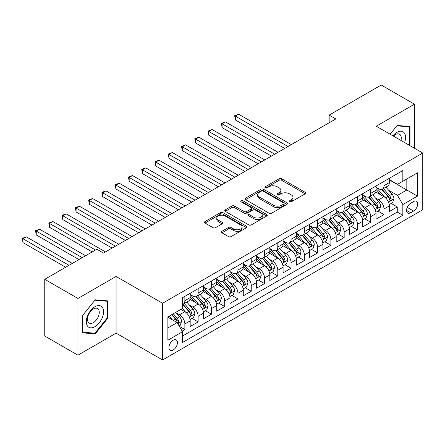 <?xml version="1.0" encoding="UTF-8"?>
<svg xmlns="http://www.w3.org/2000/svg" width="445" height="445" viewBox="0 0 445 445"><rect width="100%" height="100%" fill="white"/><g stroke="black" fill="none" stroke-linecap="round" stroke-linejoin="round"><path stroke-width="0.67" d="M289.506 201.808A1.29 0.745 0 0 0 291.33 201.808L305.175 193.814A1.841 1.062 0 0 0 305.715 193.063A1.841 1.062 0 0 0 305.175 192.312L281.724 178.773A1.841 1.062 0 0 0 279.115 178.773L265.27 186.767A1.29 0.745 0 0 0 264.897 187.289A1.29 0.745 0 0 0 265.27 187.818A1.29 0.745 0 0 0 267.095 187.818L268.886 186.783A5.896 3.404 0 0 1 277.229 186.783L279.182 187.912A5.896 3.404 0 0 1 280.912 190.321A5.896 3.404 0 0 1 279.182 192.724L277.391 193.759A1.29 0.745 0 0 0 277.012 194.287A1.29 0.745 0 0 0 277.391 194.815A1.29 0.745 0 0 0 279.215 194.815L281.006 193.781A5.896 3.404 0 0 1 289.345 193.781L291.303 194.91A5.896 3.404 0 0 1 293.027 197.313A5.896 3.404 0 0 1 291.303 199.722L289.506 200.756A1.29 0.745 0 0 0 289.133 201.285A1.29 0.745 0 0 0 289.506 201.808L289.506 200.756M173.183 350.015A6.008 3.471 120 0 0 177.11 344.719A6.008 3.471 120 0 0 176.187 339.902A6.008 3.471 120 0 0 173.183 340.203A6.008 3.471 120 0 0 169.261 345.498A6.008 3.471 120 0 0 170.179 350.31A6.008 3.471 120 0 0 173.183 350.015M221.916 231.278A1.841 1.062 0 0 0 221.376 232.034A1.841 1.062 0 0 0 221.916 232.785L228.496 236.584A1.841 1.062 0 0 0 231.1 236.584L246.474 227.707A1.841 1.062 0 0 0 247.014 226.956A1.841 1.062 0 0 0 246.474 226.205L223.023 212.66A1.841 1.062 0 0 0 220.414 212.66L205.039 221.538A1.841 1.062 0 0 0 204.5 222.289A1.841 1.062 0 0 0 205.039 223.045L212.988 227.634A1.841 1.062 0 0 0 215.597 227.634L222.177 223.835A1.841 1.062 0 0 0 222.717 223.079A1.841 1.062 0 0 0 222.177 222.328L218.234 220.053A4.928 2.848 0 0 1 216.793 218.039A4.928 2.848 0 0 1 219.836 215.413A4.928 2.848 0 0 1 225.203 216.025L240.645 224.942A4.928 2.848 0 0 1 242.091 226.956A4.928 2.848 0 0 1 239.048 229.587A4.928 2.848 0 0 1 233.675 228.969L231.1 227.484A1.841 1.062 0 0 0 228.496 227.484L221.916 231.278L221.916 232.785M116.101 276.434L77.936 298.473L44.75 279.31L44.75 336.025L77.936 355.188L116.101 333.149L162.564 359.977L162.564 303.262L116.101 276.434L116.101 333.149M414.451 148.252L414.451 104.186L376.286 126.219L422.75 153.041L162.564 303.262M414.451 104.186L381.265 85.023L329.161 115.105L329.161 122.77M44.75 279.31L96.854 249.228L103.49 253.06L335.803 118.937L329.161 115.105M269.019 213.188A1.841 1.062 0 0 0 271.622 213.188L287.003 204.311A1.841 1.062 0 0 0 287.542 203.56A1.841 1.062 0 0 0 287.003 202.809L263.546 189.264A1.841 1.062 0 0 0 260.942 189.264L245.562 198.142A1.841 1.062 0 0 0 245.023 198.893A1.841 1.062 0 0 0 245.562 199.649L269.019 213.188M241.585 202.086A1.29 0.745 0 0 1 242.892 202.269L242.892 200.739L266.739 214.507A1.841 1.062 0 0 1 267.278 215.258A1.841 1.062 0 0 1 266.739 216.009L251.364 224.886A1.841 1.062 0 0 1 248.755 224.886L225.304 211.347L225.304 209.84A1.841 1.062 0 0 0 224.764 210.591A1.841 1.062 0 0 0 225.304 211.347M225.304 209.84L231.884 206.041A1.841 1.062 0 0 1 234.487 206.041L243.999 211.531A1.841 1.062 0 0 0 246.608 211.531L250.974 209.011A1.841 1.062 0 0 0 251.514 208.26A1.841 1.062 0 0 0 250.974 207.509L241.068 201.791A1.29 0.745 0 0 1 240.689 201.262A1.29 0.745 0 0 1 241.49 200.578A1.29 0.745 0 0 1 242.892 200.739M182.111 331.141L184.864 329.55L179.357 326.369M176.226 312.835L179.558 314.76A7.509 4.333 60 0 1 184.864 323.954L190.176 320.889L190.176 326.485L198.142 321.885L192.101 318.397M189.498 305.17L192.83 307.095A7.509 4.333 60 0 1 198.142 316.289L203.448 313.224L203.448 318.82L211.414 314.22L205.373 310.732M202.775 297.505L206.107 299.429A7.509 4.333 60 0 1 211.414 308.624L216.726 305.559L216.726 311.155L224.692 306.555L218.651 303.067M216.047 289.84L219.379 291.764A7.509 4.333 60 0 1 224.692 300.959L229.998 297.894L229.998 303.49L237.964 298.89L231.923 295.408M229.32 282.175L232.657 284.099A7.509 4.333 60 0 1 237.964 293.3L243.276 290.235L243.276 295.825L251.241 291.23L245.201 287.743M242.597 274.509L245.929 276.434A7.509 4.333 60 0 1 251.241 285.634L256.548 282.569L256.548 288.165L264.514 283.565L258.473 280.077M255.869 266.85L259.207 268.774A7.509 4.333 60 0 1 264.514 277.969L269.826 274.904L269.826 280.5L277.791 275.9L271.75 272.412M269.147 259.185L272.479 261.109A7.509 4.333 60 0 1 277.791 270.304L283.098 267.239L283.098 272.835L291.063 268.235L285.022 264.747M282.419 251.52L285.757 253.444A7.509 4.333 60 0 1 291.063 262.639L296.376 259.574L296.376 265.17L304.341 260.57L298.3 257.082M295.697 243.854L299.029 245.779A7.509 4.333 60 0 1 304.341 254.979L309.648 251.909L309.648 257.505L317.613 252.91L311.572 249.422M308.969 236.189L312.307 238.114A7.509 4.333 60 0 1 317.613 247.314L322.925 244.249L322.925 249.84L330.891 245.245L324.85 241.757M322.247 228.53L325.579 230.454A7.509 4.333 60 0 1 330.891 239.649L336.197 236.584L336.197 242.18L344.163 237.58L338.122 234.092M335.519 220.865L338.851 222.789A7.509 4.333 60 0 1 344.163 231.984L349.475 228.919L349.475 234.515L357.441 229.915L351.4 226.427M348.797 213.2L352.128 215.124A7.509 4.333 60 0 1 357.441 224.319L362.747 221.254L362.747 226.85L370.713 222.25L364.672 218.762M362.069 205.534L365.401 207.459A7.509 4.333 60 0 1 370.713 216.654L376.025 213.589L376.025 219.185L383.985 214.585L383.985 208.994A7.509 4.333 -120 0 0 378.678 199.794L375.346 197.869M377.95 211.102L383.985 214.585M190.176 320.889A7.509 4.333 -120 0 0 184.864 311.689L180.881 309.392M203.448 313.224A7.509 4.333 -120 0 0 198.142 304.03L189.932 299.285M216.726 305.559A7.509 4.333 -120 0 0 211.414 296.364L203.204 291.625M229.998 297.894A7.509 4.333 -120 0 0 224.692 288.699L216.481 283.96M243.276 290.235A7.509 4.333 -120 0 0 237.964 281.034L229.754 276.295M256.548 282.569A7.509 4.333 -120 0 0 251.241 273.369L243.031 268.63M269.826 274.904A7.509 4.333 -120 0 0 264.514 265.704L256.303 260.965M283.098 267.239A7.509 4.333 -120 0 0 277.791 258.044L269.581 253.305M296.376 259.574A7.509 4.333 -120 0 0 291.063 250.379L282.853 245.64M309.648 251.909A7.509 4.333 -120 0 0 304.341 242.714L296.131 237.975M322.925 244.249A7.509 4.333 -120 0 0 317.613 235.049L309.403 230.31M336.197 236.584A7.509 4.333 -120 0 0 330.891 227.384L322.681 222.645M349.475 228.919A7.509 4.333 -120 0 0 344.163 219.724L335.953 214.98M362.747 221.254A7.509 4.333 -120 0 0 357.441 212.059L349.23 207.32M376.025 213.589A7.509 4.333 -120 0 0 370.713 204.394L362.503 199.655M413.589 201.557L410.668 203.243A5.818 3.36 120 0 0 406.869 208.371A5.818 3.36 120 0 0 407.759 213.038A5.818 3.36 120 0 0 410.668 212.749L413.589 211.064A5.818 3.36 120 0 0 417.393 205.935A5.818 3.36 120 0 0 416.498 201.268A5.818 3.36 120 0 0 413.589 201.557M162.564 359.977L422.75 209.756L422.75 153.041M167.876 327.937L177.166 322.575L182.478 331.77L182.478 342.5L402.836 215.274L402.836 204.544L397.53 195.349L388.618 190.204M182.478 331.77L167.876 340.203L167.876 316.901L182.478 308.474L182.478 297.744L402.836 170.518L402.836 181.249L417.438 172.816L417.438 196.117L402.836 204.544M190.176 294.523L192.83 296.059A7.509 4.333 60 0 0 196.584 296.426L201.897 293.361A7.509 4.333 -120 0 0 203.448 289.923L203.448 285.634M203.448 286.858L206.107 288.393A7.509 4.333 60 0 0 209.862 288.766L215.169 285.701A7.509 4.333 -120 0 0 216.726 282.264L216.726 277.969M216.726 279.193L219.379 280.728A7.509 4.333 60 0 0 223.134 281.101L228.446 278.036A7.509 4.333 -120 0 0 229.998 274.598L229.998 270.304M229.998 271.533L232.657 273.063A7.509 4.333 60 0 0 236.412 273.436L241.718 270.371A7.509 4.333 -120 0 0 243.276 266.933L243.276 262.639M243.276 263.868L245.929 265.398A7.509 4.333 60 0 0 249.684 265.771L254.996 262.706A7.509 4.333 -120 0 0 256.548 259.268L256.548 254.974M256.548 256.203L259.207 257.738A7.509 4.333 60 0 0 262.962 258.106L268.268 255.041A7.509 4.333 -120 0 0 269.826 251.603L269.826 247.314M269.826 248.538L272.479 250.073A7.509 4.333 60 0 0 276.234 250.446L281.546 247.376A7.509 4.333 -120 0 0 283.098 243.938L283.098 239.649M283.098 240.873L285.757 242.408A7.509 4.333 60 0 0 289.511 242.781L294.818 239.716A7.509 4.333 -120 0 0 296.376 236.278L296.376 231.984M296.376 233.208L299.029 234.743A7.509 4.333 60 0 0 302.784 235.116L308.096 232.051A7.509 4.333 -120 0 0 309.648 228.613L309.648 224.319M309.648 225.548L312.307 227.078A7.509 4.333 60 0 0 316.061 227.451L321.368 224.386A7.509 4.333 -120 0 0 322.925 220.948L322.925 216.654M322.925 217.883L325.579 219.413A7.509 4.333 60 0 0 329.333 219.786L334.646 216.721A7.509 4.333 -120 0 0 336.197 213.283L336.197 208.994M336.197 210.218L338.851 211.753A7.509 4.333 60 0 0 342.606 212.12L347.918 209.055A7.509 4.333 -120 0 0 349.475 205.618L349.475 201.329M349.475 202.553L352.128 204.088A7.509 4.333 60 0 0 355.883 204.461L361.195 201.396A7.509 4.333 -120 0 0 362.747 197.958L362.747 193.664M362.747 194.888L365.401 196.423A7.509 4.333 60 0 0 369.155 196.796L374.468 193.731A7.509 4.333 -120 0 0 376.025 190.293L376.025 185.999M182.478 336.064L397.263 212.059L397.263 206.925L389.297 211.52L389.297 205.924A7.509 4.333 -120 0 0 383.985 196.729L375.78 191.99M376.025 187.228L378.678 188.758A7.509 4.333 -120 0 0 382.433 189.131A7.509 4.333 -120 0 0 383.985 185.693L383.985 181.399M382.433 189.131L387.74 186.066A7.509 4.333 -120 0 0 389.297 182.628L389.297 178.334M184.864 296.364L184.864 300.653A7.509 4.333 60 0 1 183.312 304.091A7.509 4.333 60 0 1 182.478 304.397M183.312 304.091L188.619 301.026A7.509 4.333 -120 0 0 190.176 297.588L190.176 293.3M198.142 288.699L198.142 292.988A7.509 4.333 60 0 1 196.584 296.426M211.414 281.034L211.414 285.328A7.509 4.333 60 0 1 209.862 288.766M224.692 273.369L224.692 277.663A7.509 4.333 60 0 1 223.134 281.101M237.964 265.704L237.964 269.998A7.509 4.333 60 0 1 236.412 273.436M251.241 258.044L251.241 262.333A7.509 4.333 60 0 1 249.684 265.771M264.514 250.379L264.514 254.668A7.509 4.333 60 0 1 262.962 258.106M277.791 242.714L277.791 247.008A7.509 4.333 60 0 1 276.234 250.446M291.063 235.049L291.063 239.343A7.509 4.333 60 0 1 289.511 242.781M304.341 227.384L304.341 231.678A7.509 4.333 60 0 1 302.784 235.116M317.613 219.719L317.613 224.013A7.509 4.333 60 0 1 316.061 227.451M330.891 212.059L330.891 216.348A7.509 4.333 60 0 1 329.333 219.786M344.163 204.394L344.163 208.683A7.509 4.333 60 0 1 342.606 212.12M357.441 196.729L357.441 201.023A7.509 4.333 60 0 1 355.883 204.461M370.713 189.064L370.713 193.358A7.509 4.333 60 0 1 369.155 196.796M370.713 216.654L370.713 222.25M357.441 224.319L357.441 229.915M344.163 231.984L344.163 237.58M330.891 239.649L330.891 245.245M317.613 247.314L317.613 252.91M304.341 254.979L304.341 260.57M291.063 262.639L291.063 268.235M277.791 270.304L277.791 275.9M264.514 277.969L264.514 283.565M251.241 285.634L251.241 291.23M237.964 293.3L237.964 298.89M224.692 300.959L224.692 306.555M211.414 308.624L211.414 314.22M198.142 316.289L198.142 321.885M184.864 323.954L184.864 329.55M177.166 322.575L167.876 317.207M397.53 195.349L406.819 189.987L406.819 178.951L417.438 172.816M389.297 179.869L417.438 196.117M389.297 179.563L397.53 184.313L402.836 181.249M77.936 298.473L77.936 355.188M391.222 203.437L397.263 206.925M397.263 212.059L402.836 215.274M408.888 145.042L410.006 143.652L410.006 126.569L397.196 125.423L390.132 134.212M82.386 332.799L95.197 333.945L108.007 318.008L108.007 300.931L95.197 299.785L82.386 315.722L82.386 332.799M409.344 143.268L410.006 143.652M107.34 317.624L108.007 318.008M93.839 333.166L95.197 333.945M290.023 201.991L291.303 201.257A5.896 3.404 0 0 0 293.027 198.848L293.027 197.313M280.912 190.321L280.912 191.851A5.896 3.404 0 0 1 279.182 194.259L277.908 194.993M305.153 193.831L281.724 180.303A1.841 1.062 0 0 0 279.115 180.303L265.787 188.001M286.975 204.327L263.546 190.799A1.841 1.062 0 0 0 260.942 190.799L245.59 199.66M283.743 204.083A1.29 0.745 0 0 0 284.121 203.56A1.29 0.745 0 0 0 283.743 203.031L263.156 191.144A1.29 0.745 0 0 0 261.332 191.144L259.441 192.234A5.896 3.404 0 0 0 257.716 194.643A5.896 3.404 0 0 0 259.441 197.052L273.514 205.178A5.896 3.404 0 0 0 281.852 205.178L283.743 204.083L283.743 205.618A1.29 0.745 0 0 0 284.121 205.089L284.121 203.56M257.716 194.643L257.716 196.178A5.896 3.404 0 0 0 259.441 198.587L259.441 197.052M283.743 205.618L281.852 206.708A5.896 3.404 0 0 1 273.514 206.708L259.441 198.587M225.326 211.358L231.884 207.576L231.884 206.041M251.514 208.26L251.514 209.795A1.841 1.062 0 0 1 250.974 210.546L246.608 213.066A1.841 1.062 0 0 1 243.999 213.066L234.487 207.576A1.841 1.062 0 0 0 231.884 207.576M242.892 202.269L266.716 216.025M253.873 217.232A4.928 2.848 0 0 0 259.246 217.85A4.928 2.848 0 0 0 262.289 215.219A4.928 2.848 0 0 0 260.842 213.205L255.402 210.068A1.841 1.062 0 0 0 252.799 210.068L248.432 212.588A1.841 1.062 0 0 0 247.893 213.339A1.841 1.062 0 0 0 248.432 214.09L253.873 217.232L253.873 218.762A4.928 2.848 0 0 0 259.246 219.379A4.928 2.848 0 0 0 262.289 216.754L262.289 215.219M247.893 213.339L247.893 214.874A1.841 1.062 0 0 0 248.432 215.625L248.432 214.09M253.873 218.762L248.432 215.625M242.091 226.956L242.091 228.485A4.928 2.848 0 0 1 239.048 231.116A4.928 2.848 0 0 1 233.675 230.499L231.1 229.014A1.841 1.062 0 0 0 228.496 229.014L221.938 232.802M216.793 218.039L216.793 219.574A4.928 2.848 0 0 0 218.234 221.588L218.234 220.053M222.15 223.846L218.234 221.588M246.452 227.723L223.023 214.195A1.841 1.062 0 0 0 220.414 214.195L205.067 223.056M389.186 204.611L392.618 202.631L393.942 198.798A4.973 2.87 -120 0 0 392.006 194.126L385.943 187.106M384.725 197.213L377.532 188.886A14.362 8.294 -120 0 0 376.025 187.306M380.781 194.877L376.759 190.221A11.92 6.881 -120 0 0 376.025 189.42M291.33 144.614L238.698 114.226L235.377 116.139L235.377 119.972L284.694 148.446M381.754 189.403L387.89 196.501A4.973 2.87 60 0 1 389.664 199.933L390.026 200.523L390.699 200.428L391.255 199.01A4.973 2.87 -120 0 0 389.486 195.583L383.418 188.563M382.116 189.286L388.707 196.918A2.536 1.463 60 0 1 389.347 197.908L391.255 199.01M235.377 119.972L234.648 115.722L288.01 146.527M234.648 115.722L238.698 114.226M404.577 142.55A12.204 7.048 120 0 0 396.929 132.388A12.204 7.048 120 0 0 392.935 135.831M400.939 140.453A8.355 4.823 120 0 0 399.538 134.212A8.355 4.823 120 0 0 395.36 134.624A8.355 4.823 120 0 0 393.43 136.114M390.159 134.229L396.929 125.802L409.344 126.914L409.344 143.462L408.332 144.72M408.521 126.436L409.344 126.914M102.4 317.38A12.204 7.048 120 0 0 99.246 305.593A12.204 7.048 120 0 0 87.459 316.045A12.204 7.048 120 0 0 90.613 327.832A12.204 7.048 120 0 0 102.4 317.38M98.473 316.261A8.355 4.823 120 0 0 97.533 308.569A8.355 4.823 120 0 0 88.243 315.349A8.355 4.823 120 0 0 89.184 323.037A8.355 4.823 120 0 0 98.473 316.261M82.52 332.154L82.52 315.605L94.93 300.164L107.34 301.271L107.34 317.819L94.93 333.261L82.386 332.076M106.516 300.798L107.34 301.271M375.914 212.276L379.34 210.296L380.67 206.463A4.973 2.87 -120 0 0 378.728 201.791L372.665 194.771M371.453 204.878L364.26 196.551A14.362 8.294 -120 0 0 362.747 194.971M367.503 202.542L363.482 197.886A11.92 6.881 -120 0 0 362.747 197.085M278.053 152.279L225.42 121.891L222.1 123.805L222.1 127.637L271.417 156.112M368.482 197.063L374.618 204.166A4.973 2.87 60 0 1 376.392 207.593L376.754 208.182L377.421 208.088L377.983 206.675A4.973 2.87 -120 0 0 376.209 203.248L370.145 196.223M368.844 196.946L375.435 204.583A2.536 1.463 60 0 1 376.075 205.573L377.983 206.675M222.1 127.637L221.371 123.382L274.737 154.192M221.371 123.382L225.42 121.891M362.636 219.941L366.068 217.961L367.392 214.128A4.973 2.87 -120 0 0 365.456 209.456L359.393 202.436M358.175 212.543L350.983 204.216A14.362 8.294 -120 0 0 349.475 202.636M354.231 210.207L350.209 205.546A11.92 6.881 -120 0 0 349.475 204.744M264.781 159.944L212.148 129.556L208.827 131.47L208.827 135.302L258.144 163.771M355.205 204.728L361.34 211.831A4.973 2.87 60 0 1 363.114 215.258L363.476 215.847L364.149 215.753L364.705 214.34A4.973 2.87 -120 0 0 362.936 210.913L356.868 203.888M355.566 204.611L362.158 212.243A2.536 1.463 60 0 1 362.797 213.238L364.705 214.34M208.827 135.302L208.099 131.047L261.46 161.858M208.099 131.047L212.148 129.556M349.364 227.606L352.79 225.621L354.12 221.794A4.973 2.87 -120 0 0 352.184 217.121L346.115 210.096M344.903 220.208L337.711 211.881A14.362 8.294 -120 0 0 336.197 210.301M340.959 217.872L336.932 213.211A11.92 6.881 -120 0 0 336.197 212.41M251.503 167.604L198.87 137.216L195.55 139.135L195.55 142.967L244.867 171.436M341.932 212.393L348.068 219.496A4.973 2.87 60 0 1 349.842 222.923L350.204 223.512L350.877 223.418L351.433 222.005A4.973 2.87 -120 0 0 349.659 218.578L343.596 211.553M342.294 212.276L348.886 219.908A2.536 1.463 60 0 1 349.525 220.898L351.433 222.005M195.55 142.967L194.821 138.712L248.188 169.523M194.821 138.712L198.87 137.216M336.086 235.266L339.518 233.286L340.842 229.453A4.973 2.87 -120 0 0 338.906 224.786L332.843 217.761M331.625 227.873L324.433 219.541A14.362 8.294 -120 0 0 322.925 217.967M327.681 225.537L323.66 220.876A11.92 6.881 -120 0 0 322.925 220.075M238.231 175.269L185.598 144.881L182.278 146.8L182.278 150.633L231.595 179.101M328.655 220.058L334.79 227.161A4.973 2.87 60 0 1 336.565 230.588L336.926 231.178L337.599 231.083L338.161 229.665A4.973 2.87 -120 0 0 336.387 226.238L330.318 219.218M329.016 219.941L335.608 227.573A2.536 1.463 60 0 1 336.248 228.563L338.161 229.665M182.278 150.633L181.549 146.377L234.91 177.188M181.549 146.377L185.598 144.881M322.814 242.931L326.241 240.951L327.57 237.118A4.973 2.87 -120 0 0 325.634 232.446L319.566 225.426M318.353 235.533L311.161 227.206A14.362 8.294 -120 0 0 309.648 225.626M314.409 233.197L310.382 228.541A11.92 6.881 -120 0 0 309.648 227.74M224.953 182.934L172.321 152.546L169 154.46L169 158.292L218.317 186.767M315.383 227.723L321.518 234.827A4.973 2.87 60 0 1 323.293 238.253L323.654 238.843L324.327 238.748L324.883 237.33A4.973 2.87 -120 0 0 323.109 233.903L317.046 226.883M315.744 227.606L322.336 235.238A2.536 1.463 60 0 1 322.975 236.228L324.883 237.33M169 158.292L168.271 154.042L221.638 184.847M168.271 154.042L172.321 152.546M309.536 250.596L312.969 248.616L314.292 244.783A4.973 2.87 -120 0 0 312.357 240.111L306.293 233.091M305.075 243.198L297.883 234.871A14.362 8.294 -120 0 0 296.376 233.291M301.132 240.862L297.11 236.206A11.92 6.881 -120 0 0 296.376 235.405M211.681 190.599L159.049 160.211L155.728 162.125L155.728 165.957L205.045 194.432M302.105 235.383L308.24 242.486A4.973 2.87 60 0 1 310.015 245.913L310.376 246.502L311.049 246.408L311.611 244.995A4.973 2.87 -120 0 0 309.837 241.568L303.768 234.548M302.466 235.272L309.058 242.903A2.536 1.463 60 0 1 309.698 243.893L311.611 244.995M155.728 165.957L154.999 161.702L208.36 192.513M154.999 161.702L159.049 160.211M296.264 258.261L299.691 256.281L301.02 252.448A4.973 2.87 -120 0 0 299.084 247.776L293.016 240.756M291.803 250.863L284.611 242.536A14.362 8.294 -120 0 0 283.098 240.956M287.859 248.527L283.832 243.871A11.92 6.881 -120 0 0 283.098 243.07M198.403 198.264L145.771 167.876L142.456 169.79L142.456 173.622L191.767 202.097M288.833 243.048L294.968 250.151A4.973 2.87 60 0 1 296.743 253.578L297.104 254.167L297.777 254.073L298.334 252.66A4.973 2.87 -120 0 0 296.559 249.233L290.496 242.208M289.194 242.931L295.786 250.563A2.536 1.463 60 0 1 296.426 251.559L298.334 252.66M142.456 173.622L141.721 169.367L195.088 200.178M141.721 169.367L145.771 167.876M282.987 265.926L286.419 263.946L287.743 260.114A4.973 2.87 -120 0 0 285.807 255.441L279.744 248.416M278.526 258.528L271.333 250.201A14.362 8.294 -120 0 0 269.826 248.621M274.582 256.192L270.56 251.531A11.92 6.881 -120 0 0 269.826 250.73M185.131 205.924L132.499 175.536L129.178 177.455L129.178 181.287L178.495 209.756M275.555 250.713L281.691 257.816A4.973 2.87 60 0 1 283.465 261.243L283.827 261.832L284.5 261.738L285.061 260.325A4.973 2.87 -120 0 0 283.287 256.899L277.218 249.873M275.917 250.596L282.508 258.228A2.536 1.463 60 0 1 283.148 259.218L285.061 260.325M129.178 181.287L128.449 177.032L181.81 207.843M128.449 177.032L132.499 175.536M269.714 273.586L273.141 271.606L274.47 267.773A4.973 2.87 -120 0 0 272.535 263.106L266.466 256.081M265.253 266.193L258.061 257.866A14.362 8.294 -120 0 0 256.548 256.287M261.31 263.857L257.282 259.196A11.92 6.881 -120 0 0 256.548 258.395M171.853 213.589L119.221 183.201L115.906 185.12L115.906 188.953L165.217 217.421M262.283 258.378L268.418 265.481A4.973 2.87 60 0 1 270.193 268.908L270.554 269.498L271.228 269.403L271.784 267.99A4.973 2.87 -120 0 0 270.009 264.558L263.946 257.538M262.645 258.261L269.236 265.893A2.536 1.463 60 0 1 269.876 266.883L271.784 267.99M115.906 188.953L115.172 184.697L168.538 215.508M115.172 184.697L119.221 183.201M256.437 281.251L259.869 279.271L261.193 275.438A4.973 2.87 -120 0 0 259.257 270.766L253.194 263.746M251.976 273.859L244.783 265.526A14.362 8.294 -120 0 0 243.276 263.952M248.032 271.517L244.01 266.861A11.92 6.881 -120 0 0 243.276 266.06M158.581 221.254L105.949 190.866L102.628 192.785L102.628 196.612L151.945 225.087M249.011 266.043L255.141 273.147A4.973 2.87 60 0 1 256.915 276.573L257.277 277.163L257.95 277.068L258.512 275.65A4.973 2.87 -120 0 0 256.737 272.223L250.668 265.203M249.367 265.926L255.958 273.558A2.536 1.463 60 0 1 256.598 274.548L258.512 275.65M102.628 196.612L101.899 192.362L155.261 223.173M101.899 192.362L105.949 190.866M243.165 288.916L246.591 286.936L247.921 283.103A4.973 2.87 -120 0 0 245.985 278.431L239.916 271.411M238.704 281.518L231.511 273.191A14.362 8.294 -120 0 0 229.998 271.611M234.76 279.182L230.733 274.526A11.92 6.881 -120 0 0 229.998 273.725M145.309 228.919L92.671 198.531L89.356 200.445L89.356 204.277L138.668 232.752M235.733 273.708L241.869 280.806A4.973 2.87 60 0 1 243.643 284.238L244.005 284.828L244.678 284.733L245.234 283.315A4.973 2.87 -120 0 0 243.46 279.888L237.396 272.868M236.095 273.592L242.686 281.223A2.536 1.463 60 0 1 243.326 282.213L245.234 283.315M89.356 204.277L88.622 200.028L141.988 230.833M88.622 200.028L92.671 198.531M229.887 296.581L233.319 294.601L234.648 290.769A4.973 2.87 -120 0 0 232.707 286.096L226.644 279.076M225.426 289.183L218.234 280.856A14.362 8.294 -120 0 0 216.726 279.276M221.482 286.847L217.46 282.191A11.92 6.881 -120 0 0 216.726 281.39M132.032 236.584L79.399 206.196L76.078 208.11L76.078 211.942L125.395 240.417M222.461 281.368L228.591 288.471A4.973 2.87 60 0 1 230.365 291.898L230.727 292.487L231.4 292.393L231.962 290.98A4.973 2.87 -120 0 0 230.187 287.553L224.119 280.528M222.817 281.257L229.409 288.888A2.536 1.463 60 0 1 230.048 289.879L231.962 290.98M76.078 211.942L75.35 207.687L128.711 238.498M75.35 207.687L79.399 206.196M216.615 304.247L220.047 302.266L221.371 298.434A4.973 2.87 -120 0 0 219.435 293.761L213.366 286.741M212.154 296.848L204.961 288.521A14.362 8.294 -120 0 0 203.448 286.942M208.21 294.512L204.183 289.851A11.92 6.881 -120 0 0 203.448 289.05M118.759 244.249L66.121 213.861L62.806 215.775L62.806 219.608L112.118 248.076M209.183 289.033L215.319 296.136A4.973 2.87 60 0 1 217.093 299.563L217.455 300.153L218.128 300.058L218.684 298.645A4.973 2.87 -120 0 0 216.91 295.219L210.847 288.193M209.545 288.916L216.137 296.548A2.536 1.463 60 0 1 216.776 297.544L218.684 298.645M62.806 219.608L62.072 215.352L115.439 246.163M62.072 215.352L66.121 213.861M203.337 311.912L206.769 309.931L208.099 306.099A4.973 2.87 -120 0 0 206.157 301.426L200.094 294.401M198.876 304.514L191.684 296.186A14.362 8.294 -120 0 0 190.176 294.607M194.932 302.177L190.911 297.516A11.92 6.881 -120 0 0 190.176 296.715M105.482 251.909L52.849 221.521L49.529 223.44L49.529 227.273L92.21 251.909M195.911 296.698L202.041 303.801A4.973 2.87 60 0 1 203.816 307.228L204.177 307.818L204.85 307.723L205.412 306.31A4.973 2.87 -120 0 0 203.638 302.884L197.569 295.858M196.267 296.581L202.864 304.213A2.536 1.463 60 0 1 203.499 305.203L205.412 306.31M49.529 227.273L48.8 223.017L95.525 249.995M48.8 223.017L52.849 221.521M190.065 319.571L193.497 317.591L194.821 313.758A4.973 2.87 -120 0 0 192.885 309.091L186.817 302.066M185.604 312.179L182.428 308.502M181.66 309.842L181.143 309.242M85.568 255.742L39.572 229.186L36.256 231.105L36.256 234.938L78.932 259.574M182.634 304.363L188.769 311.467A4.973 2.87 60 0 1 190.543 314.893L190.905 315.483L191.578 315.388L192.134 313.97A4.973 2.87 -120 0 0 190.36 310.543L184.297 303.523M182.995 304.247L189.587 311.878A2.536 1.463 60 0 1 190.226 312.868L192.134 313.97M36.256 234.938L35.522 230.682L82.253 257.661M35.522 230.682L39.572 229.186M179.09 325.907L180.219 325.256L181.549 321.424A4.973 2.87 -120 0 0 179.608 316.751L175.792 312.334M172.226 319.721L169.156 316.167M168.382 317.502L167.876 316.912M72.296 263.407L26.3 236.851L22.979 238.765L22.979 242.597L65.66 267.239M171.675 314.71L175.497 319.132A4.973 2.87 60 0 1 177.266 322.558L177.627 323.148L178.3 323.053L178.862 321.635A4.973 2.87 -120 0 0 177.088 318.208L173.266 313.786M171.981 314.532L176.315 319.543A2.536 1.463 60 0 1 176.949 320.534L178.862 321.635M22.979 242.597L22.25 238.348L68.975 265.326M22.25 238.348L26.3 236.851M179.558 314.76L184.864 311.689M192.83 307.095L198.142 304.03M206.107 299.429L211.414 296.364M219.379 291.764L224.692 288.699M232.657 284.099L237.964 281.034M245.929 276.434L251.241 273.369M259.207 268.774L264.514 265.704M272.479 261.109L277.791 258.044M285.757 253.444L291.063 250.379M299.029 245.779L304.341 242.714M312.307 238.114L317.613 235.049M325.579 230.454L330.891 227.384M338.851 222.789L344.163 219.724M352.128 215.124L357.441 212.059M365.401 207.459L370.713 204.394M378.678 199.794L383.985 196.729M383.985 185.693L389.297 182.628M184.864 300.653L190.176 297.588M198.142 292.988L203.448 289.923M211.414 285.328L216.726 282.264M224.692 277.663L229.998 274.598M237.964 269.998L243.276 266.933M251.241 262.333L256.548 259.268M264.514 254.668L269.826 251.603M277.791 247.008L283.098 243.938M291.063 239.343L296.376 236.278M304.341 231.678L309.648 228.613M317.613 224.013L322.925 220.948M330.891 216.348L336.197 213.283M344.163 208.683L349.475 205.618M357.441 201.023L362.747 197.958M370.713 193.358L376.025 190.293M383.985 208.994L389.297 205.924M407.225 207.387L413.589 211.064M406.552 210.374L410.668 212.749M291.303 201.257L291.303 199.722M277.391 194.815L277.391 193.759M279.182 194.259L279.182 192.724M265.27 187.818L265.27 186.767M279.115 180.303L279.115 178.773M281.724 180.303L281.724 178.773M305.175 193.814L305.175 192.312M245.562 199.649L245.562 198.142M260.942 190.799L260.942 189.264M263.546 190.799L263.546 189.264M287.003 204.311L287.003 202.809M273.514 206.708L273.514 205.178M281.852 206.708L281.852 205.178M234.487 207.576L234.487 206.041M243.999 213.066L243.999 211.531M246.608 213.066L246.608 211.531M250.974 210.546L250.974 209.011M266.739 216.009L266.739 214.507M228.496 229.014L228.496 227.484M231.1 229.014L231.1 227.484M233.675 230.499L233.675 228.969M222.177 223.835L222.177 222.328M205.039 223.045L205.039 221.538M220.414 214.195L220.414 212.66M223.023 214.195L223.023 212.66M246.474 227.707L246.474 226.205M388.429 202.058L393.908 198.893M377.532 188.886L378.217 188.491M389.486 195.583L392.006 194.126M385.52 197.875L387.89 196.501M375.152 209.723L380.636 206.558M364.26 196.551L364.939 196.156M376.209 203.248L378.728 201.791M372.243 205.54L374.618 204.166M361.88 217.388L367.359 214.223M350.983 204.216L351.667 203.821M362.936 210.913L365.456 209.456M358.97 213.2L361.34 211.831M348.602 225.053L354.087 221.888M337.711 211.881L338.389 211.486M349.659 218.578L352.184 217.121M345.693 220.865L348.068 219.496M335.33 232.718L340.809 229.553M324.433 219.541L325.117 219.146M336.387 226.238L338.906 224.786M332.421 228.53L334.79 227.161M322.052 240.383L327.537 237.213M311.161 227.206L311.845 226.811M323.109 233.903L325.634 232.446M319.143 236.195L321.518 234.827M308.78 248.043L314.265 244.878M297.883 234.871L298.567 234.476M309.837 241.568L312.357 240.111M305.871 243.86L308.24 242.486M295.502 255.708L300.987 252.543M284.611 242.536L285.295 242.141M296.559 249.233L299.084 247.776M292.593 251.52L294.968 250.151M282.23 263.373L287.715 260.208M271.333 250.201L272.017 249.806M283.287 256.899L285.807 255.441M279.321 259.185L281.691 257.816M268.952 271.038L274.437 267.873M258.061 257.866L258.745 257.471M270.009 264.558L272.535 263.106M266.043 266.85L268.418 265.481M255.68 278.704L261.165 275.538M244.783 265.526L245.468 265.131M256.737 272.223L259.257 270.766M252.771 274.515L255.141 273.147M242.403 286.363L247.887 283.198M231.511 273.191L232.195 272.796M243.46 279.888L245.985 278.431M239.493 282.18L241.869 280.806M229.131 294.028L234.615 290.863M218.234 280.856L218.918 280.461M230.187 287.553L232.707 286.096M226.221 289.845L228.591 288.471M215.853 301.693L221.337 298.528M204.961 288.521L205.646 288.126M216.91 295.219L219.435 293.761M212.944 297.505L215.319 296.136M202.581 309.358L208.065 306.193M191.684 296.186L192.368 295.791M203.638 302.884L206.157 301.426M199.672 305.17L202.041 303.801M189.303 317.024L194.788 313.858M190.36 310.543L192.885 309.091M186.394 312.835L188.769 311.467M177.8 323.665L181.516 321.518M177.088 318.208L179.608 316.751M173.344 320.367L175.497 319.132"/></g></svg>
